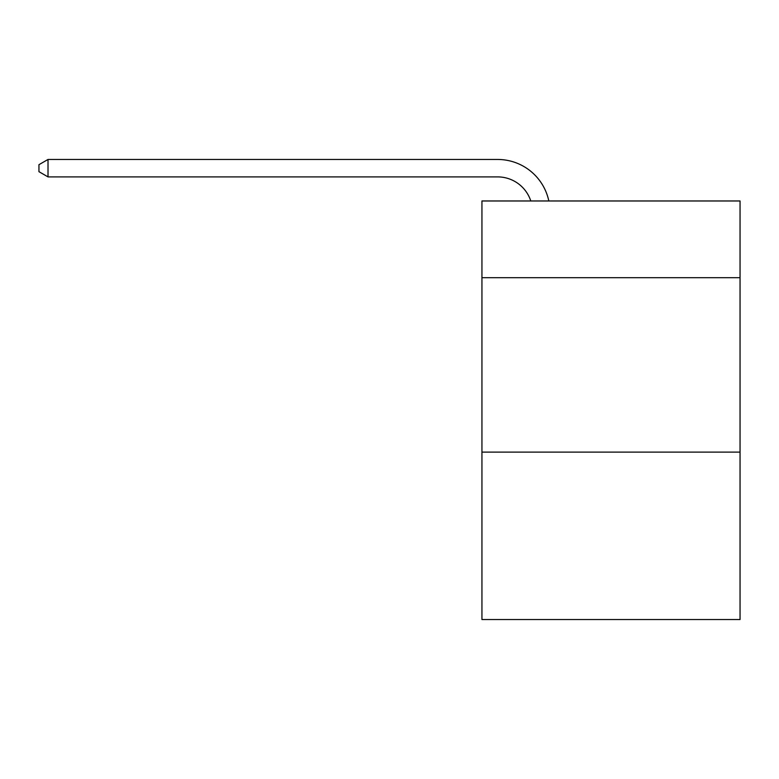<?xml version="1.0" encoding="UTF-8"?>
<svg xmlns="http://www.w3.org/2000/svg" width="779" height="779" viewBox="0 0 779 779"><rect width="100%" height="100%" fill="white"/><g stroke="black" fill="none" stroke-linecap="round" stroke-linejoin="round"><path stroke-width="1.17" d="M740.05 277.704L740.05 200.972L481.938 200.972L481.938 277.704L740.05 277.704L740.05 619.539L481.938 619.539L481.938 277.704M740.05 452.112L481.938 452.112M497.625 159.461L48.016 159.461L497.625 159.461A52.32 52.32 139.3 0 1 548.825 200.972M497.625 176.901A34.88 34.88 -40.7 0 1 530.791 200.972A34.88 34.88 -40.7 0 0 497.625 176.901A34.88 34.88 -40.7 0 1 530.791 200.972A34.88 34.88 -40.7 0 0 497.625 176.901A34.88 34.88 -40.7 0 1 530.791 200.972A34.88 34.88 -40.7 0 0 497.625 176.901A34.88 34.88 -40.7 0 1 530.791 200.972A34.88 34.88 -40.7 0 0 497.625 176.901A34.88 34.88 -40.7 0 1 530.791 200.972A34.88 34.88 -40.7 0 0 497.625 176.901A34.88 34.88 -40.7 0 1 530.791 200.972A34.88 34.88 -40.7 0 0 497.625 176.901A34.88 34.88 -40.7 0 1 530.791 200.972A34.88 34.88 -40.7 0 0 497.625 176.901A34.88 34.88 -40.7 0 1 530.791 200.972A34.88 34.88 -40.7 0 0 497.625 176.901A34.88 34.88 -40.7 0 1 530.791 200.972A34.88 34.88 -40.7 0 0 497.625 176.901A34.88 34.88 -40.7 0 1 530.791 200.972A34.88 34.88 -40.7 0 0 497.625 176.901A34.88 34.88 -40.7 0 1 530.791 200.972A34.88 34.88 -40.7 0 0 497.625 176.901A34.88 34.88 -40.7 0 1 530.791 200.972A34.88 34.88 -40.7 0 0 497.625 176.901A34.88 34.88 -40.7 0 1 530.791 200.972A34.88 34.88 -40.7 0 0 497.625 176.901A34.88 34.88 -40.7 0 1 530.791 200.972A34.88 34.88 -40.7 0 0 497.625 176.901A34.88 34.88 -40.7 0 1 530.791 200.972A34.88 34.88 -40.7 0 0 497.625 176.901L48.016 176.901L38.95 171.672L38.95 164.69L48.016 159.461L48.016 176.901"/></g></svg>
